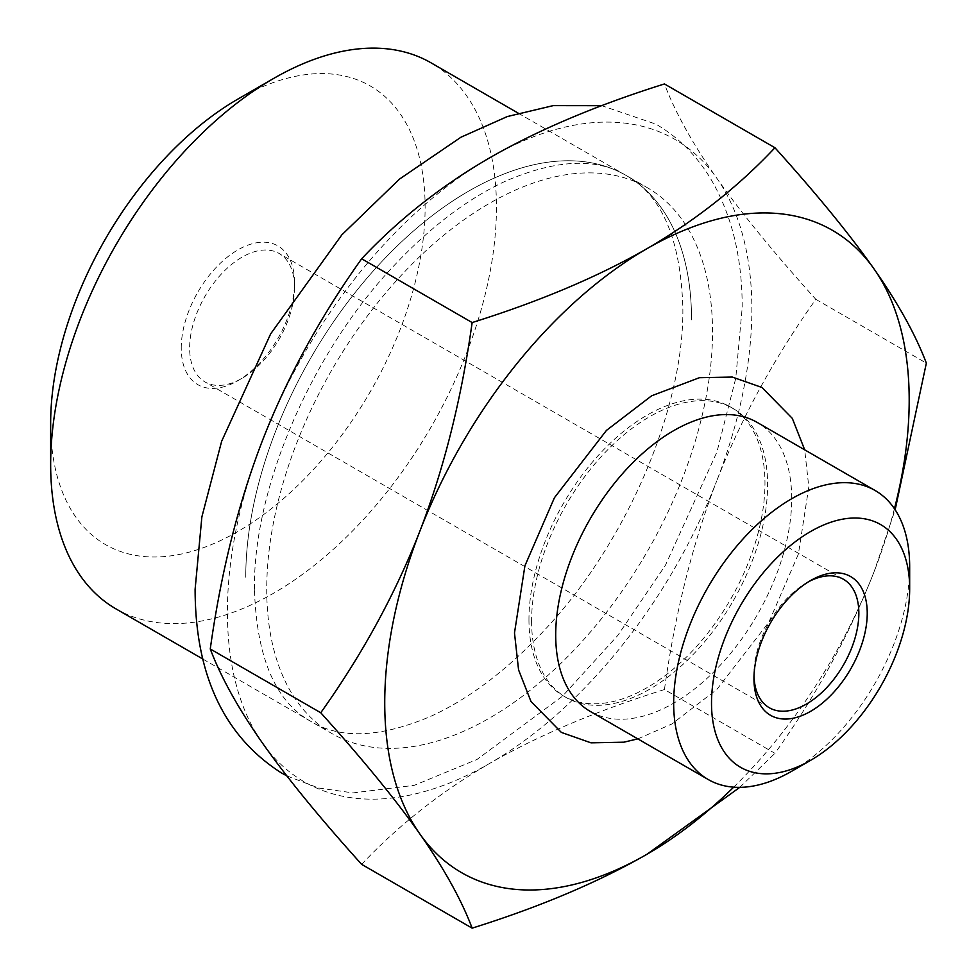 <?xml version="1.0" encoding="UTF-8"?>
<svg xmlns="http://www.w3.org/2000/svg" width="977" height="977" viewBox="0 0 977 977"><rect width="100%" height="100%" fill="white"/><g stroke="black" fill="none" stroke-linecap="round" stroke-linejoin="round"><path stroke-width="0.73" stroke-dasharray="4.88 3.66" d="M50.657 423.383A264.779 152.876 120 0 0 237.887 531.488A264.779 152.876 120 0 0 425.117 207.197A264.779 152.876 120 0 0 237.887 99.092M181.246 347.995A80.102 46.249 -60 0 1 237.887 249.892A80.102 46.249 -60 0 1 294.529 282.585A80.102 46.249 -60 0 1 237.887 380.7A80.102 46.249 -60 0 1 181.246 347.995M115.945 608.866A315.217 181.991 120 0 0 358.852 524.417A315.217 181.991 120 0 0 496.45 207.197A315.217 181.991 120 0 0 431.162 62.894M712.526 331.948A315.217 181.991 120 0 0 647.238 187.645A315.217 181.991 120 0 0 404.331 272.094A315.217 181.991 120 0 0 266.733 589.314A315.217 181.991 120 0 0 332.021 733.617A315.217 181.991 120 0 0 574.928 649.168A315.217 181.991 120 0 0 712.526 331.948M518.128 113.1L626.257 175.53A315.217 181.991 120 0 1 691.545 319.833A315.217 181.991 120 0 0 626.257 175.53A315.217 181.991 120 0 0 383.35 259.98A315.217 181.991 120 0 0 245.752 577.199A315.217 181.991 120 0 1 383.35 259.98A315.217 181.991 120 0 1 626.257 175.53L647.238 187.645M361.649 864.352C398.482 825.223 441.14 791.578 489.636 763.428A370.845 214.11 120 0 1 262.532 743.143A370.845 214.11 -60 0 1 262.532 440.346A370.845 214.11 120 0 1 489.636 157.834A370.845 214.11 120 0 1 716.727 178.119A370.845 214.11 -60 0 1 716.727 480.916C741.177 418.315 774.224 357.79 815.844 299.341C774.211 253.19 741.177 212.791 716.727 178.119C692.546 143.607 675.119 112.208 664.445 83.949M664.445 689.542C596.678 710.792 538.4 735.425 489.636 763.428A370.845 214.11 120 0 0 716.727 480.916C692.546 543.664 675.119 613.202 664.445 689.542L774.944 753.328C816.577 694.867 849.611 634.342 874.061 571.753A370.845 214.11 120 0 0 894.443 508.712M739.772 787.352L774.944 753.328M733.678 787.169A370.845 214.11 120 0 0 874.061 571.753L895.152 509.786M528.96 619.601A166.884 96.344 120 0 0 563.521 695.99A166.884 96.344 120 0 0 692.119 651.28A166.884 96.344 120 0 0 764.967 483.334A166.884 96.344 120 0 0 730.405 406.945A166.884 96.344 120 0 0 601.808 451.655A166.884 96.344 120 0 0 528.96 619.601M815.844 299.341L926.343 363.126M791.675 771.268A166.884 96.344 120 0 0 909.672 566.892M590.267 711.427A166.884 96.344 120 0 0 718.864 666.717A166.884 96.344 120 0 0 791.7 498.771A166.884 96.344 120 0 0 757.138 422.382M531.598 621.116A166.884 96.344 120 0 0 566.159 697.517A166.884 96.344 120 0 0 694.757 652.807A166.884 96.344 120 0 0 767.604 484.861A166.884 96.344 120 0 0 733.043 408.471A166.884 96.344 120 0 0 604.445 453.169A166.884 96.344 120 0 0 531.598 621.116M753.951 678.636L753.951 673.8A74.167 42.817 -60 0 1 806.404 582.964A74.167 42.817 -60 0 1 808.455 581.816M754 676.145A74.167 42.817 -60 0 1 753.951 673.8M294.529 287.433A74.167 42.817 -60 0 1 242.088 378.27A74.167 42.817 -60 0 1 204.999 381.946A74.167 42.817 -60 0 1 189.636 347.995A74.167 42.817 -60 0 1 222.011 273.352A74.167 42.817 -60 0 1 279.166 253.483A74.167 42.817 -60 0 1 294.529 287.433L294.529 282.585M286.823 775.885L318.624 788.012L353.088 792.909L414.297 785.325L477.032 759.447L562.544 696.137L617.745 635.502L665.41 565.292L716.898 452.082L735.754 378.319L742.19 307.718C742.276 257.366 731.688 214.256 710.438 178.388C696.406 155.258 678.233 137.171 655.921 124.14L601.747 105.675M254.447 589.314C253.031 488.036 311.895 350.938 396.076 263.472C432.31 225.394 469.131 197.806 506.538 180.696C556.841 159.373 596.739 157.651 626.257 175.53C661.795 195.168 680.664 239.231 682.85 307.718C684.279 408.997 625.402 546.094 541.221 633.572C504.987 671.639 468.166 699.239 430.759 716.336C380.468 737.659 340.558 739.381 311.04 721.502C275.502 701.865 256.633 657.802 254.447 589.314M202.911 659.072L332.021 733.617M563.521 695.99L566.159 697.517M637.81 738.881L671.7 724.067L716.849 689.481L768.875 622.178L798.38 554.142L808.809 486.973L804.694 449.835M730.405 406.945L733.043 408.471M806.404 582.964L810.592 580.533M769.314 707.751L204.999 381.946M242.088 378.27L237.887 380.7M843.481 579.288L279.166 253.483"/><path stroke-width="1.47" d="M518.128 113.1L431.162 62.894A315.217 181.991 120 0 0 273.548 78.502L237.887 99.092A264.779 152.876 120 0 0 50.657 423.383L50.657 464.563A315.217 181.991 120 0 0 115.945 608.866L202.911 659.072M273.548 78.502A315.217 181.991 120 0 0 50.657 464.563M894.443 508.712A370.845 214.11 120 0 0 874.061 268.956C849.611 234.285 816.564 193.873 774.944 147.747L664.445 83.949C596.666 105.211 538.388 129.843 489.636 157.834C441.128 185.996 398.469 219.642 361.649 258.771C320.016 317.232 286.982 377.757 262.532 440.346C238.351 503.094 220.924 572.644 210.263 648.972C220.924 677.232 238.351 708.63 262.532 743.143C286.982 777.814 320.029 818.225 361.649 864.352L472.147 928.15C539.927 906.888 598.205 882.255 646.969 854.264L739.772 787.352M774.944 147.747C738.123 186.876 695.453 220.521 646.969 248.671C598.193 276.674 539.927 301.307 472.147 322.557C461.474 398.897 444.046 468.435 419.866 531.183C395.416 593.784 362.382 654.309 320.749 712.758C362.382 758.909 395.429 799.308 419.866 833.979A370.845 214.11 120 0 0 646.969 854.264A370.845 214.11 120 0 0 733.678 787.169M895.152 509.786L926.343 363.126C915.669 334.867 898.242 303.468 874.061 268.956A370.845 214.11 120 0 0 646.969 248.671A370.845 214.11 120 0 0 419.866 531.183A370.845 214.11 120 0 0 419.866 833.979C444.059 868.492 461.474 899.89 472.147 928.15M361.649 258.771L472.147 322.557M210.263 648.972L320.749 712.758M673.666 703.147A166.884 96.344 120 0 0 708.24 779.536A166.884 96.344 120 0 0 791.675 771.268L810.592 760.35A140.126 80.896 120 0 0 909.672 588.74L909.672 566.892A166.884 96.344 120 0 0 875.111 490.491A166.884 96.344 120 0 0 746.513 535.201A166.884 96.344 120 0 0 673.666 703.147M875.111 490.491L757.138 422.382A166.884 96.344 120 0 0 628.541 467.091A166.884 96.344 120 0 0 555.705 635.038A166.884 96.344 120 0 0 590.267 711.427L708.24 779.536M909.672 588.74A140.126 80.896 120 0 0 810.592 531.525A140.126 80.896 120 0 0 711.512 703.147A140.126 80.896 120 0 0 810.592 760.35M753.951 678.636A80.102 46.249 -60 0 1 810.592 580.533A80.102 46.249 -60 0 1 867.234 613.238A80.102 46.249 -60 0 1 810.592 711.341A80.102 46.249 -60 0 1 753.951 678.636M808.455 581.816A74.167 42.817 -60 0 1 843.481 579.288A74.167 42.817 -60 0 1 858.844 613.238A74.167 42.817 -60 0 1 826.469 687.881A74.167 42.817 -60 0 1 769.314 707.751A74.167 42.817 -60 0 1 754 676.145M601.747 105.675L553.238 105.614L507.344 116.544L460.985 137.195L399.544 179.06L341.828 234.871L270.666 333.853L221.657 441.25L201.873 516.906L195.107 589.314C195.253 675.046 224.014 736.243 281.376 772.892L286.823 775.885M804.694 449.835L792.31 418.376L761.938 387.466L732.298 377.061L699.434 377.696L651.598 395.819L606.448 430.405L554.435 497.72L524.93 565.756L514.488 632.925L518.567 669.868L530.987 701.51L561.372 732.42L591.012 742.838L623.863 742.19L637.81 738.881"/></g></svg>
